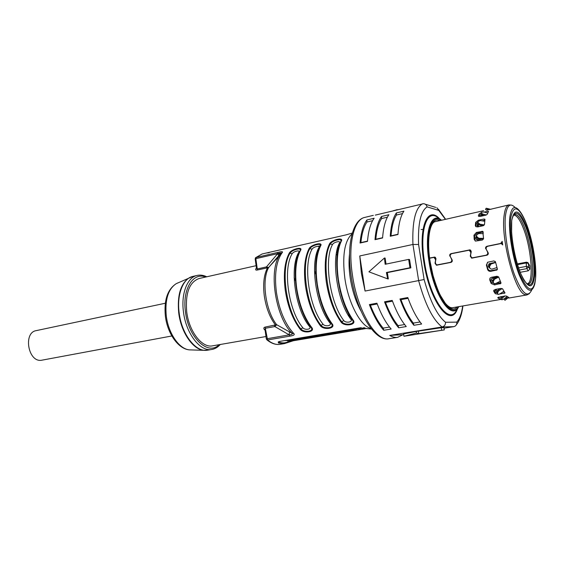 <?xml version="1.0" encoding="UTF-8"?>
<svg xmlns="http://www.w3.org/2000/svg" width="564" height="564" viewBox="0 0 564 564"><rect width="100%" height="100%" fill="white"/><g stroke="black" fill="none" stroke-linecap="round" stroke-linejoin="round"><path stroke-width="0.85" d="M479.167 216.456L479.654 215.448L481.17 214.489M421.089 229.583L421.632 229.477M421.689 229.47L423.684 229.562M475.142 240.927L474.564 236.041L477.024 233.292L476.425 232.431L473.964 235.181L474.183 239.333L475.501 241.103L482.389 240.038L483.552 238.572L482.791 231.374L476.425 232.431M483.179 231.973L477.024 233.292M478.639 220.721L478.413 220.2L475.671 222.371L475.332 225.558L475.917 226.615L476.235 223.675L477.842 221.913M484.878 220.2L482.009 220.834M435.309 257.332L434.231 257.452M470.602 250.148L469.417 250.233M502.404 242.908L501.509 243.62M437.509 265.087L436.952 264.868M435.267 257.325L434.661 257.085L435.443 257.438L435.951 259.003L435.33 262.436L436.05 264.431L437.093 264.89L450.121 262.394C451.637 261.802 452.109 260.723 451.524 259.165L450.213 256.317M472.766 258.037L472.103 257.762M487.811 254.716L488.311 253.483M429.613 258.037L434.661 257.085M481.106 212.783L479.196 213.876L478.364 215.709L478.526 216.252L480.443 216.35L485.851 215.138L487.289 214.242L488.53 211.387L487.536 211.26L488.304 211.782M484.046 212.064L487.677 211.352M486.711 210.182L509.003 204.901C506.634 205.493 505.027 208.849 504.181 214.962C500.388 237.804 515.073 292.864 525.14 294.697L526.959 294.93L508.594 298.088M490.553 209.314L491.42 209.117M475.332 225.558L475.84 226.65L477.715 226.918L483.172 225.727L484.49 224.479L484.969 219.516L483.834 218.987L484.941 219.692M478.413 220.2L483.961 219.043M500.987 282.818L498.717 277.093L497.046 276.254L491.491 277.291L490.031 278.101L489.728 279.892L491.181 283.502L494.55 284.912L494.691 283.734L491.329 282.324L489.869 278.327M500.917 283.41L494.55 284.912M500.952 288.43L502.651 288.958L505.006 292.991L498.639 294.232M500.959 288.423L495.446 289.41L493.761 290.375L493.761 291.341L495.291 293.703L498.646 294.394M497.349 269.43L497.025 269.952L497.335 268.824L495.495 261.936L493.895 260.928L487.754 262.204L486.379 265.017L487.571 269.423C488.142 270.847 489.235 271.474 490.828 271.312L491.159 270.635C489.566 270.798 488.48 270.17 487.909 268.753L486.81 264.692L487.493 262.338M497.025 269.952L490.828 271.312M451.447 253.786L451.08 253.631C449.846 254.096 449.438 254.942 449.861 256.169M451.08 253.631L469.904 249.866L470.686 250.212L471.222 251.812L470.573 255.323L471.321 257.353L472.364 257.818L486.013 255.21C487.606 254.597 488.093 253.497 487.486 251.904L486.119 249.034M487.359 246.419L487.014 246.249C485.724 246.729 485.301 247.596 485.745 248.851M487.014 246.249L500.691 243.436L502.193 241.385L502.707 244.952L501.347 243.592L500.712 243.606L487.895 246.235C486.281 246.835 485.759 247.92 486.316 249.499L488.071 252.566C488.558 253.849 488.17 254.738 486.901 255.21L471.701 258.15L470.263 256.155L470.891 252.637L469.234 250.197L451.919 253.624C450.375 254.209 449.868 255.273 450.403 256.803L452.088 259.814C452.561 261.061 452.187 261.922 450.967 262.401L436.451 265.221L435.034 263.247L435.634 259.814L434.012 257.41L429.634 258.199M504.858 298.307L508.798 297.51L506.62 296.093L504.963 295.966L497.758 297.623L499.218 298.864L500.402 298.962M497.152 269.684L496.398 270.255M491.159 270.635L497.335 269.465M502.425 292.208L504.42 291.856M497.067 292.949L495.234 292.187L493.916 290.157M504.815 292.427L504.124 293.435M500.973 282.783L500.085 283.911M494.691 283.734L500.895 282.606L500.289 281.217L496.073 283.332C494.642 283.819 493.775 283.607 493.465 282.684L492.668 281.401L493.465 282.684M501.586 297.179L498.724 297.094M507.861 297.792L508.249 297.214M483.165 231.889L481.994 231.275M375.3 215.11L423.585 203.682C425.418 203.928 426.588 204.993 427.096 206.875L438.743 210.379L436.889 207.707M359.769 255.95L361.39 273.364L365.077 291.052L359.769 255.95L412.94 244.459L418.573 244.48C417.853 223.711 420.695 211.176 427.096 206.875M375.004 239.679L382.582 237.973C383.379 227.341 385.48 219.593 388.885 214.729L381.483 216.498C378.014 221.356 375.85 229.083 375.004 239.679L375.807 239.242C376.66 230.027 378.585 223.132 381.574 218.557L381.483 216.498M390.239 236.253L397.972 234.518C398.663 223.809 400.637 216.019 403.909 211.147L396.358 212.945C393.023 217.817 390.986 225.586 390.239 236.253L391.014 235.83C391.783 226.545 393.594 219.607 396.464 215.032L396.358 212.945M360.058 243.028L367.495 241.364C368.391 230.81 370.611 223.104 374.151 218.247L366.889 219.974C363.286 224.832 361.009 232.516 360.058 243.028L360.889 242.598C361.834 233.447 363.865 226.587 366.967 222.026L366.889 219.974M360.889 242.598L367.516 241.11M372.607 220.686L366.967 222.026M391.014 235.83L397.987 234.264M402.484 213.601L396.464 215.032M387.405 217.175L381.574 218.557M375.807 239.242L382.603 237.719M387.679 278.877L386.418 272.504L409.972 267.752L408.66 259.405L409.556 259.539L410.867 267.865L387.348 272.609L388.328 278.94L387.679 278.877L368.912 271.82L384.458 257.988L385.113 258.086L386.037 264.093M418.573 244.48L424.114 279.525L365.077 291.052M408.66 259.405L385.149 264.276L384.458 257.988M386.418 272.504L387.348 272.609M409.972 267.752L410.867 267.865M445.546 322.27C445.574 324.786 444.411 326.352 442.07 326.972L453.731 326.662L455.035 326.189C456.445 325.245 457.016 323.891 456.741 322.122L445.546 322.27C437.283 315.579 430.142 301.331 424.114 279.525M403.598 333.944L416.211 331.463L441.238 327.719L443.953 327.642L444.312 329.891L403.965 336.271L403.598 333.944M403.711 334.671L389.724 335.404L442.07 326.972C433.011 319.971 425.207 304.56 418.657 280.738L412.94 244.459C412.15 221.758 415.315 208.194 422.436 203.78M453.731 326.662L444.044 328.213M403.965 336.271L416.458 333.035L418.791 333.62L443.861 329.982M441.598 329.989L441.238 327.719M418.791 333.62L418.439 331.385M416.458 333.035L416.211 331.463M389.724 335.404C392.523 337.082 395.167 337.723 397.648 337.335L402.696 334.833M384.528 301.81C388.758 313.147 393.475 321.811 398.677 327.804L398.113 325.632C393.51 320.07 389.308 312.343 385.501 302.452L384.528 301.81L392.206 300.401C396.421 311.8 401.103 320.521 406.256 326.556L398.677 327.804M369.385 304.581C373.643 315.798 378.43 324.356 383.731 330.271L383.167 328.121C378.479 322.636 374.221 315.001 370.386 305.216L369.385 304.581L376.921 303.206C381.165 314.479 385.91 323.087 391.169 329.045L383.731 330.271M399.968 298.983C404.162 310.44 408.808 319.21 413.913 325.287L413.341 323.101C408.837 317.462 404.691 309.636 400.919 299.632L399.968 298.983L407.8 297.545C411.981 309.072 416.592 317.892 421.639 324.011L413.913 325.287M392.495 301.176L385.501 302.452M398.113 325.632L404.628 324.547M377.203 303.968L370.386 305.216M383.167 328.121L389.512 327.064M408.082 298.328L400.919 299.632M413.341 323.101L420.046 321.981M398.36 209.561L397.19 209.843M393.037 210.844L397.162 209.653M471.553 258.122L470.799 256.719M470.045 250.508L471.257 251.495M436.402 265.214L435.627 263.938M434.752 257.67L435.979 258.552M528.419 263.388L529.779 265.75L529.878 269.19L528.228 270.812L520.219 272.299M502.587 244.163L502.101 243.916M477.539 239.89L477.482 238.551M478.173 226.552L478.589 224.683M499.027 289.438L498.583 288.846M493.401 279.081L492.887 277.812M489.404 267.491L489.771 267.66C490.017 268.781 490.891 269.232 492.386 269.014L496.969 267.547M489.122 266.511L488.607 264.608M476.263 235.844L475.797 238.332L476.481 239.566M476.235 238.783L476.291 237.162M477.687 223.725L477.13 225.438L477.567 226.277L478.293 224.486M487.084 210.182L487.423 209.096L489.291 209.674M486.859 210.231L485.625 209.484M487.423 209.096L486.253 208.222L490.673 209.35M482.023 214.99L480.267 216.386M484.025 215.547L480.838 214.038L481.106 212.748M482.551 215.166L482.84 214.066L486.351 214.983M482.84 214.066L481.127 212.938L481.311 212.24L483.764 211.986L487.733 213.009M477.13 225.438L477.511 226.291L479.09 226.517L483.75 225.494M483.193 225.621L479.597 225.036L477.623 223.52L477.849 222.308L479.851 224.169L484.356 224.895M484.744 221.264L480.218 220.545L477.919 221.624L477.849 222.308M477.919 221.624L477.595 223.175M483.559 238.678L478.025 239.841L476.777 239.735L475.797 238.332M482.481 238.903L478.512 238.798L476.27 237.077L476.481 236.274L478.765 238.269L483.538 238.396M483.249 233.651L478.512 233.545L476.439 235.378L476.481 236.274M476.439 235.378L476.235 236.802M489.827 267.844L488.614 265.609L488.995 263.846M488.614 265.609L489.291 263.656L495.587 262.323M488.311 265.905L488.614 267.033L488.875 266.582M490.356 268.619L488.614 267.033M495.636 262.514L491.04 264.001L489.489 266.596L489.771 267.66M489.517 266.716L489.143 266.575L489.362 267.392M491.04 264.001L490.659 263.86C489.348 264.544 488.826 265.411 489.115 266.455L489.143 266.575M490.659 263.86L495.114 262.422M498.527 276.762L493.014 277.784L491.752 278.51L491.921 280.823L491.625 278.701M492.809 281.76L491.921 280.823M492.562 280.661L492.048 279.984M498.703 277.058L494.431 279.222L493.937 278.715L492.668 281.401M494.431 279.222L493.155 281.908M493.937 278.715L497.37 276.98M497.335 290.664L495.495 289.558M495.714 289.36L495.389 290.467L495.777 291.073L495.756 289.966M496.729 291.659L495.777 291.073M502.143 288.549L498.513 290.982L497.413 293.329L496.806 292.54L497.737 293.837C498.068 294.443 498.9 294.387 500.233 293.668L503.976 291.179M497.413 293.329L497.737 293.837M498.513 290.982L497.899 290.192L496.806 292.54M497.899 290.192L500.395 288.521M501.234 297.221L501.607 297.157M502.383 296.53L500.543 296.727M505.034 295.952L502.609 297.87L501.474 299.399L501.897 299.822L504.174 298.842L507.142 296.516M501.488 299.505L500.747 298.462L501.474 299.399M502.609 297.87L501.875 296.932L500.747 298.462M501.875 296.932L502.58 296.375M507.114 298.342L505.02 300.288L507.508 298.271M504.674 298.758L504.16 299.35M352.317 233.045L346.07 234.871L266.391 252.996L269.162 252.714M289.424 252.827L290.453 252.587M317.835 246.327L320.19 245.791M311.187 327.282L311.786 328.812C312.118 331.858 303.432 332.295 300.908 328.953C286.145 311.61 280.118 268.781 290.044 253.166L289.325 252.989C291.785 248.957 303.383 246.271 300.499 250.43L300.295 249.528L300.224 250.578C290.305 266.398 296.438 309.678 311.229 327.31L311.074 327.12M320.232 246.144L320.38 244.973C319.753 243.19 311.391 245.707 309.89 248.632L309.157 248.456C311.497 244.409 323.419 241.646 320.634 245.833L320.38 244.973L320.317 246.017C310.834 261.893 317.158 305.766 331.674 323.722L331.554 323.588C317.779 306.421 311.159 264.981 319.358 248.054M352.627 319.971L353.177 321.438C353.593 324.73 344.28 325.336 341.805 321.79C327.578 303.799 321.17 259.771 330.278 243.979L329.531 243.796C331.752 239.728 343.998 236.894 341.333 241.103L341.008 241.279L341.023 240.292L340.945 241.413M317.046 252.023L318.061 251.65M282.197 252.609C283.227 251.509 281.781 251.438 277.869 252.404L277.65 253.652C279.814 252.94 280.9 252.792 280.921 253.222L282.197 252.609C276.177 261.174 274.245 274.4 276.409 292.307C279.3 310.292 285.074 324.025 293.724 333.5L292.159 333.352C292.688 334.191 291.701 334.692 289.177 334.861L289.762 336.165L267.59 339.972L266.624 339.584M339.902 244.579L339.535 244.656M298.645 253.92L297.87 254.096M276.903 257.797L277.439 257.917M278.108 254.23L280.555 253.673M292.194 253.708C282.557 268.986 288.451 310.771 302.826 327.74C304.941 330.504 311.998 329.284 309.551 326.563C295.254 309.488 289.304 267.505 298.814 252.207C300.485 249.683 293.548 251.276 292.194 253.708L290.044 253.166C291.609 250.282 299.688 247.815 300.295 249.528L300.168 250.642M302.826 327.74L300.267 329.362C303.989 333.93 315.805 331.914 311.624 327.374L311.229 327.31L311.786 328.812L310.736 326.746L309.551 326.563M318.879 247.638C320.493 245.1 313.365 246.736 312.082 249.182C302.833 264.544 308.91 306.908 323.031 324.194C325.097 327 332.351 325.745 329.94 322.975C315.911 305.589 309.77 263.028 318.879 247.638L319.739 247.187M323.031 324.194L320.422 325.83C324.06 330.483 336.2 328.417 332.097 323.792L331.674 323.722L332.196 325.181C332.57 328.347 323.574 328.861 321.078 325.421C306.569 307.761 300.358 264.34 309.89 248.632L312.082 249.182M331.618 323.68L332.196 325.181L331.188 323.179L329.94 322.975M340.875 241.561L341.008 241.279C331.949 257.269 338.471 301.74 352.697 320.035L352.578 319.901C338.661 301.923 332.069 258.227 340.649 242.034M332.513 244.529C323.68 259.983 329.947 302.938 343.793 320.542C345.81 323.405 353.261 322.114 350.893 319.294C337.145 301.578 330.814 258.418 339.5 242.943C341.051 240.391 333.726 242.069 332.513 244.529L330.278 243.979C331.717 241.004 340.367 238.431 341.023 240.292L340.79 241.73M343.793 320.542L341.142 322.206C344.689 326.951 357.167 324.822 353.134 320.105L352.697 320.035L353.177 321.438L352.211 319.513L350.893 319.294M337.582 247.977L338.647 247.751M337.06 252.728L336.687 251.671M336.821 251.029L338.132 249.951M316.721 253.067L317.821 252.468M255.189 258.989L255.844 258.664L256.084 257.431L262.098 253.99L266.391 252.996M256.423 267.858L257.276 268.95L255.844 258.664L277.65 253.652L266.469 266.906L268.591 267.583L257.149 270.057C255.788 270.29 255.358 269.86 255.852 268.781L256.5 268.436L255.175 258.911L255.711 257.593L277.869 252.404M280.921 253.215L278.672 255.76L277.65 253.652M293.724 333.5C295.085 334.678 293.766 335.566 289.762 336.165M289.438 331.893L292.159 333.352C276.261 318.385 268.534 273.286 278.87 256.387L280.78 253.412L268.591 267.583C261.372 280.357 265.609 310.919 276.628 324.674L289.438 331.893L289.177 334.861L266.314 338.872M274.4 325.414L274.844 326.563L265.545 328.241L264.96 329.157L266.307 338.837L266.976 339.902C271.474 343.525 275.852 344.999 280.118 344.322C276.106 344.964 271.926 343.518 267.59 339.972L265.094 327.099L276.628 324.674L274.844 326.563L289.177 334.861M267.907 267.251L267.449 267.914C263.882 274.901 262.838 284.284 264.319 296.086C266.137 307.916 269.853 317.56 275.472 325.019L276.106 325.576M265.094 327.099C263.74 327.423 263.48 328.22 264.304 329.496L265.024 329.623L264.96 329.157L265.059 329.862M265.989 336.532L212.565 345.838C202.131 348.27 189.011 331.561 186.705 311.807C185.211 293.16 189.356 282.063 199.134 278.503L256.119 265.686M171.844 335.975L41.116 360.325C27.974 361.926 23.145 332.513 36.216 330.631L165.315 303.242M280.118 344.322L284.467 343.596L278.51 343.039L278.207 341.96L279.92 341.382L360.022 327.832L371.464 329.052M366.762 328.41L293.238 340.769L284.467 343.596M278.51 343.039L279.109 342.221C282.296 343.272 285.264 343.131 288.007 341.798L287.555 342.595M287.104 340.205L284.94 340.578L291.433 340.367L287.097 340.17M291.433 340.367L292.215 340.205M363.554 327.705L365.007 327.888M364.619 328.036L361.743 328.467M360.988 327.712L360.424 327.804L361.08 328.269L356.575 329.031L356.483 328.431M360.354 328.756L356.575 329.031M343.61 331.576L341.128 331.992L337.35 331.71L339.676 331.315L342.997 331.646L351.442 330.257L347.741 329.954L355.355 329.447M349.074 330.652L342.517 330.793M346.211 331.138L342.524 330.835M332.111 333.007L336.468 332.781L331.9 333.444L331.244 333.246L332.111 333.007M335.185 332.034L340.346 332.062M331.202 332.711L332.873 332.429M329.51 332.993L328.523 333.402L329.651 333.839L333.909 333.211M324.018 334.875L317.37 335.087L321.261 335.34L326.549 334.452L322.904 334.156L330.102 333.81M320.634 335.404L312.653 335.848M317.038 336.017L313.57 336.602L317.038 336.017M310.686 336.179L309.474 336.652L309.65 336.969L316.15 336.045L310.299 336.863M314.797 336.433L310.327 337.025M307.888 337.589L304.144 337.328L311.356 336.976M310.588 337.138L304.461 338.146L298.744 338.203M305.448 338.005L302.741 338.456L298.751 338.238M301.056 338.548L293.766 339.042M294.091 339.436L298.596 339.161L293.872 339.866L293.104 339.704L294.091 339.436M291.884 339.359L290.559 339.866L291.637 340.24L295.86 339.62M287.873 340.875L288.007 341.798L291.912 340.275M356.441 329.369L354.897 329.623M302.092 338.527L301.077 338.696M278.574 341.763L279.109 342.221L279.025 341.594M434.146 257.106L434.745 257.346M531.633 290.171C527.516 298.539 521.7 293.146 514.185 273.991C507.586 255.492 503.708 228.744 505.555 215.081C507.114 205.134 510.307 202.61 515.144 207.503M526.938 225.233C524.908 219.734 522.772 215.363 520.516 212.134C515.136 204.69 511.59 206.269 509.877 216.865C508.129 230.281 512.309 257.057 518.901 274.189C526.388 291.687 531.697 294.901 534.82 283.833L535.525 279.25M535.574 278.454C536.808 264.213 532.486 239.051 526.113 223.09C518.683 206.163 513.564 204.358 510.765 217.683C508.954 231.543 513.719 259.891 520.664 276.205C528.531 292.448 533.502 293.202 535.574 278.454M457.051 306.95C449.783 316.263 434.654 292.173 430.135 261.879C425.785 235.759 431.009 215.92 439.835 220.623M469.326 249.88L469.882 250.141M486.81 264.692L486.379 265.017M487.571 269.423L487.909 268.753M495.291 293.703L495.234 292.187M493.817 290.291L493.761 291.341M489.989 278.99L489.728 279.892M491.181 283.502L491.329 282.324M499.218 298.864L498.978 297.221M497.786 297.595L497.815 298.003M476.235 223.675L475.671 222.371M474.183 239.333L474.761 239.869M474.564 236.041L473.964 235.181M478.364 215.709L478.575 216.28M479.654 215.448L479.196 213.876M441.083 220.341C431.333 212.931 424.981 233.425 429.726 261.816C434.597 294.598 451.313 319.337 458.313 306.731M441.52 220.242C431.185 211.042 424.057 231.924 429.063 261.837C434.174 296.311 451.947 321.417 458.758 306.654M457.143 308.903C450.262 327.12 430.198 300.605 424.544 262.323C418.981 229.033 427.597 206.861 439.166 218.783M457.608 308.374C451.101 329.207 429.81 302.586 423.874 262.345C418.009 227.285 427.625 204.929 439.8 219.093M456.741 322.122C459.632 318.956 461.62 313.577 462.691 305.977M445.412 219.354L438.743 210.379M352.458 275.19C347.713 244.846 353.804 219.347 364.809 217.401C352.535 219.798 346.437 245.467 351.097 275.592C356.138 311.159 374.665 342.024 389.005 338.71C376.202 342.003 357.498 311.081 352.458 275.19M470.637 256.317L470.263 256.155M534.644 276.17C532.705 289.699 528.123 288.972 520.896 273.977C514.523 258.961 510.145 232.981 511.788 220.2C514.34 207.869 519.049 209.491 525.916 225.064C531.803 239.778 535.8 263.057 534.644 276.17M511.809 220.256L511.908 219.537C514.742 209.258 519.359 211.726 525.761 226.932C531.267 241.237 534.912 263.043 533.812 275.415C532.585 286.075 529.328 287.703 524.034 280.301C522.356 277.537 520.65 273.695 518.908 268.767M526.797 283.727C529.815 284.94 531.676 281.972 532.381 274.823C533.565 262.711 529.751 240.461 524.189 226.813C519.902 216.484 516.222 212.649 513.148 215.307M513.198 215.258L513.494 215.138C516.37 214.87 519.536 218.945 522.99 227.362C531.38 247.307 534.27 283.339 527.178 283.748L526.861 283.755M529.779 265.75L527.974 262.634L526.459 262.175L526.268 262.944L528.426 263.473L528.524 266.92L529.878 269.19M518.598 267.858L526.367 266.391L526.91 268.612L528.524 266.92L526.367 266.391L526.268 262.944L517.555 264.608M528.228 270.812L526.91 268.612L519.359 270.029M483.214 215.73L483.087 215.3M477.637 225.565L477.214 224.627M479.597 225.036L479.851 224.169M476.185 237.867L475.741 237.268M483.468 238.699L483.496 239.051M478.512 238.798L478.765 238.269M483.151 231.98L483.186 233.651M496.835 267.597L497.363 269.366M495.192 261.372L495.432 262.359M491.73 279.187L491.554 279.899M495.411 289.67L495.389 290.467M506.035 299.251L505.485 298.617M349.546 253.913C348.693 261.054 348.912 269.014 350.195 277.798C352.218 290.601 355.785 301.62 360.904 310.849M352.077 233.884C344.498 240.807 342.094 255.64 344.865 278.383C348.397 303.383 360.734 326.359 370.922 328.375M289.325 252.989C284.594 261.922 283.248 274.428 285.285 290.502C287.816 306.633 292.815 319.591 300.267 329.362M311.624 327.374C304.236 317.504 299.258 304.44 296.685 288.183C294.605 271.989 295.874 259.405 300.499 250.43M309.157 248.456C304.623 257.452 303.418 270.093 305.526 286.385C308.127 302.734 313.091 315.889 320.422 325.83M332.097 323.792C324.836 313.746 319.887 300.478 317.25 283.995C315.093 267.583 316.221 254.865 320.634 245.833M329.531 243.796C325.216 252.855 324.152 265.637 326.344 282.148C329.009 298.73 333.937 312.082 341.142 322.206M353.134 320.105C346.014 309.876 341.107 296.403 338.4 279.695C336.165 263.057 337.138 250.19 341.333 241.103M337.223 255.57L336.271 254.011M314.515 270.868L316.362 275.584M298.814 252.207L299.554 251.847M298.582 254.082C290.862 271.637 297.524 310.806 311.102 327.169M310.842 326.831L310.736 326.746C297.383 310.693 290.848 270.565 298.553 254.145M331.343 323.299L331.188 323.179C317.61 306.301 311.173 263.698 319.323 248.132M339.5 242.943L340.48 242.386M352.415 319.682L352.211 319.513C338.555 301.909 332.147 257.212 340.473 242.4L340.501 242.351M348.601 315.847L348.89 314.007M349.172 314.557L348.876 316.291M349.659 317.511L349.99 315.932M340.155 290.932L340.219 291.398M328.882 321.522L329.193 320.119M329.432 320.528L329.122 321.861M329.792 322.784L330.137 321.565M255.407 257.924L262.098 253.99M264.304 329.496L265.122 330.307M321.938 303.566L322.009 305.194M295.494 280.823L294.147 277.728M256.423 268.055L255.852 268.781M278.637 255.83L270.078 265.785L278.87 256.387L281.02 253.187M266.342 268.02L266.469 266.906L257.276 268.95L257.149 270.057M205.62 277.044C193.128 271.763 182.2 289.269 185.457 311.793C188.376 337.822 208.25 356.124 219.114 344.696M190.773 277.072L189.292 277.77C180.628 283.558 177.103 295.296 178.732 312.985C181.023 332.302 192.902 349.532 203.759 350.293L207.672 350.166C196.159 352.824 181.678 334.558 179.169 312.893C176.617 294.535 183.11 278.242 192.958 276.381L197.167 275.422C187.361 277.269 180.917 293.604 183.483 312.019C186.014 333.754 200.467 352.091 211.93 349.44C215.088 348.869 217.866 347.22 220.256 344.498M191.372 349.927L189.448 349.87C179.296 349.151 168.326 333.465 166.274 315.882C164.822 299.766 168.142 289.029 176.243 283.657L177.991 282.867M192.958 276.381L176.243 283.657C167.473 289.41 163.849 300.252 165.372 316.178C167.402 333.486 178.294 349.053 189.448 349.87L205.395 350.371M300.661 306.731L300.633 305.35M348.023 330.025L348.136 330.779M342.891 330.927L342.997 331.646M331.9 333.444L331.843 333.056M322.932 334.163L323.052 335.009M304.356 337.378L304.461 338.146M293.238 340.769L292.723 340.141M483.637 210.668L435.464 221.617C429.923 222.047 426.483 239.827 430.17 261.886M511.717 205.148L509.003 204.901M535.596 278.496L535.722 269.275M501.41 299.322L452.638 307.704C450.537 308.092 448.049 306.562 445.165 303.108L440.251 295.205C438.165 291.08 435.746 284.46 433.004 275.359L430.177 261.95M437.093 264.89L437.579 265.073M470.461 250.12L469.904 249.866M472.364 257.818L472.836 258.023M484.814 219.107L484.977 219.481M482.791 231.374L483.101 231.832M373.319 215.356L364.809 217.401M462.917 305.942C461.923 314.176 459.752 320.437 456.41 324.716M397.648 337.335L389.005 338.71M425.171 204.168L435.683 207.397M445.638 219.304L438.404 209.209M526.459 262.175L517.343 263.917M511.71 221.166L511.604 232.149M529.377 293.661L526.959 294.93M485.583 209.618L485.949 208.419M480.838 214.038L481.127 212.938M477.623 223.52L477.87 222.653M476.27 237.077L476.524 236.542M489.115 266.455L489.489 266.596M492.584 281.126L493.07 281.633M496.687 292.222L497.293 293.012M504.131 299.315L504.956 300.267M349.158 314.529L348.862 316.27M349.208 314.627L348.919 316.355M329.418 320.514L329.108 321.847M329.468 320.585L329.15 321.91M197.167 275.422C200.305 274.738 203.498 275.197 206.755 276.79M207.672 350.166L211.93 349.44M351.442 330.257L354.065 329.813M336.468 332.781L339.331 332.295M326.549 334.452L329.298 333.987M317.377 335.996L319.781 335.587M298.596 339.161L301.091 338.738"/></g></svg>
